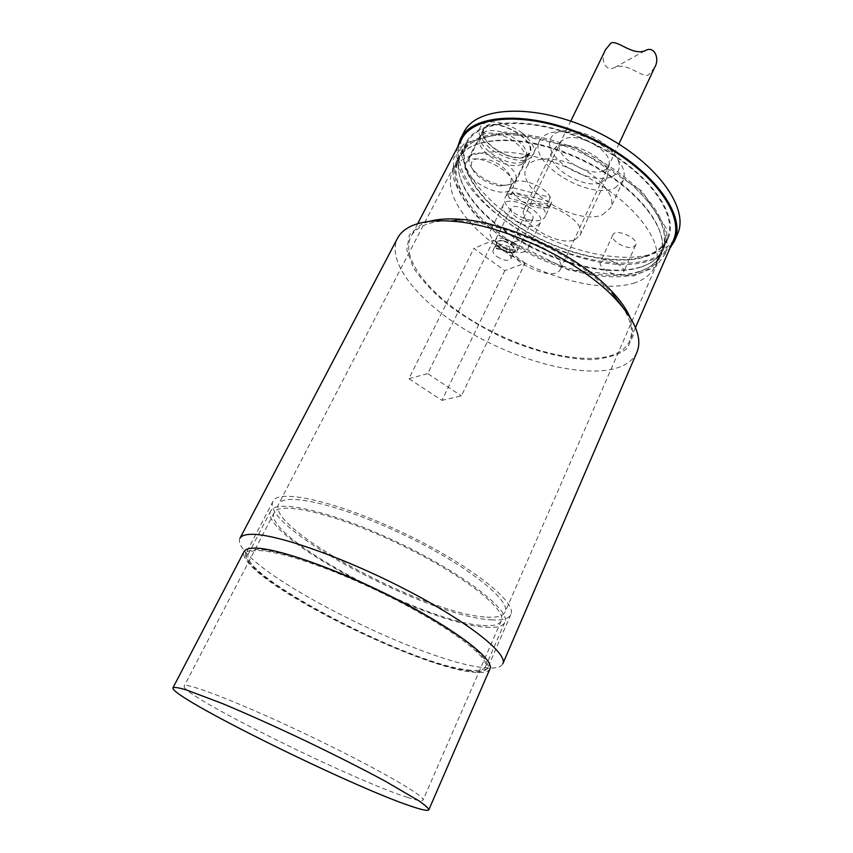 <?xml version="1.0" encoding="UTF-8"?>
<svg xmlns="http://www.w3.org/2000/svg" width="853" height="853" viewBox="0 0 853 853"><rect width="100%" height="100%" fill="white"/><g stroke="black" fill="none" stroke-linecap="round" stroke-linejoin="round"><path stroke-width="0.64" stroke-dasharray="4.26 3.2" d="M504.198 238.733C499.57 237.592 496.659 237.987 495.465 239.928L496.83 244.704C499.677 247.978 503.611 250.377 508.633 251.902L512.845 252.563L517.44 250.718C517.782 246.09 513.367 242.092 504.198 238.733M523.838 220.639C514.796 217.376 510.499 213.335 510.926 208.537C513.549 201.798 536.388 213.037 532.677 219.221C531.408 221.279 528.465 221.748 523.838 220.639M503.846 240.951C513.815 243.436 519.978 253.448 511.352 252.936C505.872 252.392 501.233 250.121 497.448 246.112C494.612 241.388 496.745 239.672 503.846 240.951M514.796 250.164L497.566 245.419L500.839 248.681C507.364 252.669 511.949 253.437 514.594 250.974L513.506 252.819L512.781 250.633L514.071 247.967C511.139 242.742 498.355 238.541 497 242.348L496.798 243.233L514.071 247.967M507.77 193.652L547.274 203.888L550.388 197.416L510.936 187.265L507.77 193.652L509.209 198.205L512.354 191.85L551.624 201.99L548.522 208.441L509.209 198.205M548.522 208.441L547.274 203.888M550.388 197.416C544.64 184.866 514.892 175.228 511.491 184.685L510.936 187.265M528.636 219.743C537.123 221.78 542.551 220.895 544.918 217.067C551.763 205.658 509.934 185.069 505.125 197.501C501.468 203.792 514.945 216.385 528.636 219.743M512.354 191.85C516.907 198.824 524.392 203.888 534.81 207.012C543.286 209.017 548.714 208.068 551.102 204.176L551.624 201.99M496.958 256.614C503.505 260.591 508.089 261.381 510.723 258.96C513.559 254.29 495.039 245.195 493.087 250.302C492.458 252.083 493.748 254.183 496.958 256.614M496.798 243.233L495.497 245.877L496.265 248.063L497.566 245.419M504.837 270.625L441.939 400.366L408.907 378.7L473.852 248.426L504.837 270.625L525.107 263.055L461.42 395.899L441.939 400.366M525.107 263.055L493.546 240.205L473.852 248.426M513.506 252.819L496.265 248.063M495.497 245.877L512.781 250.633M493.546 240.205L427.726 373.603L461.42 395.899M408.907 378.7L427.726 373.603M526.322 156.44L529.83 153.092C538.584 138.815 489.91 113.588 483.512 129.144C476.017 141.267 512.728 164.501 526.322 156.44M525.832 156.067C512.578 163.936 476.774 141.278 484.088 129.453C490.326 114.281 537.785 138.879 529.244 152.804L525.832 156.067M521.812 164.181L520.554 164.714C509.092 169.416 482.617 155.768 479.631 143.581L479.908 137.568C483.15 129.891 502.854 132.567 515.543 142.622C524.009 149.52 527.229 155.63 525.203 160.961L521.812 164.181M511.907 184.131L503.281 185.325C491.456 183.779 481.433 178.618 473.223 169.854C469.278 165.024 468.084 160.908 469.63 157.496C475.601 142.824 523.571 167.583 515.255 181.007L511.907 184.131M523.113 161.548C509.881 169.331 473.991 146.673 481.263 134.923L486.157 131.149C495.316 129.112 505.552 132.044 516.886 139.945C522.025 143.954 525.288 148.006 526.685 152.111L526.514 158.306L523.113 161.548M522.313 132.972C509.859 124.559 498.131 120.923 487.138 122.064C481.657 124.069 478.928 127.63 478.949 132.737C480.74 138.357 484.899 143.933 491.413 149.478C503.323 157.464 514.7 161.057 525.533 160.236C531.152 158.487 534.138 155.118 534.5 150.128C533.018 144.498 528.956 138.783 522.313 132.972M507.866 184.909L500.434 185.943C490.198 184.589 481.518 180.122 474.407 172.551C467.327 160.268 472.754 156.227 490.678 160.396C506.554 166.058 516.801 181.06 507.866 184.909M457.624 147.047C445.33 203.355 586.512 284.102 650.786 260.24C658.932 257.574 665.308 253.597 669.914 248.298M461.526 139.551C449.019 164.309 475.75 203.078 518.592 229.809C561.402 256.657 616.847 270.028 649.677 259.621C661.32 255.847 669.189 249.492 673.284 240.546M645.796 256.668C656.746 253.064 664.156 247.05 668.016 238.616C679.98 213.847 645.721 168.212 590.34 141.961C535.087 115.443 478.064 117.533 466.335 142.419C454.468 165.951 479.898 202.907 520.831 228.412C561.732 254.023 614.661 266.68 645.796 256.668M645.39 256.145C656.138 252.563 663.41 246.624 667.217 238.318C679.095 213.73 645.081 168.446 590.127 142.408C535.311 116.083 478.714 118.151 467.081 142.867C455.289 166.228 480.591 202.961 521.3 228.273C561.978 253.704 614.586 266.2 645.39 256.145M509.305 190.741C495.86 198.269 458.605 175.014 465.845 163.413C471.901 148.465 521.215 173.916 512.738 187.564L509.305 190.741M633.321 246.986L635.677 245.067C639.377 238.36 615.344 227.751 612.795 234.959C609.767 240.237 626.315 249.908 633.321 246.986M621.197 274.154C614.224 276.862 597.505 267.17 600.448 262.095C602.89 255.122 627.115 265.859 623.522 272.32L621.197 274.154M537.358 225.469L540.333 222.868C546.645 212.376 507.78 193.247 503.355 204.688C498.024 213.378 526.642 230.768 537.358 225.469M524.798 251.571C514.156 256.55 485.24 239.149 490.422 230.779C494.644 219.722 533.861 238.989 527.73 249.097L524.798 251.571M463.915 132.194C451.13 157.464 478.053 196.851 521.3 223.87C564.515 251.006 620.547 264.345 653.729 253.533C665.425 249.641 673.358 243.148 677.495 234.063M602.687 214.636L610.737 207.652C616.026 196.872 601.28 177.691 578.451 166.889C555.687 155.95 531.504 156.547 526.45 167.444C514.231 188.438 576.756 226.685 602.687 214.636M640.496 267.224C651.234 263.758 658.473 257.926 662.227 249.748C669.019 232.528 659.827 211.747 634.621 187.436C607.635 162.411 563.566 141.385 527.133 136.16C492.384 131.884 470.451 137.802 461.345 153.935C450.619 174.183 469.747 205.904 503.419 230.203C544.96 260.986 606.771 278.483 640.496 267.224M638.364 272.064C649.09 268.652 656.309 262.873 660.041 254.738C671.716 230.651 637.244 185.698 581.97 159.511C526.834 133.036 470.206 134.539 458.829 158.765C452.495 172.946 457.005 189.451 472.349 208.292C480.058 217.59 489.665 226.429 501.159 234.799C533.797 258.694 578.739 275.22 613.051 275.402C622.594 275.487 631.028 274.367 638.364 272.064M633.427 283.26C644.132 279.965 651.319 274.303 654.997 266.296C666.524 242.561 631.732 197.853 576.233 171.549C520.863 144.967 464.224 146.066 453.028 169.96C441.662 192.533 467.625 228.711 508.783 254.034C549.908 279.453 602.73 292.515 633.427 283.26M574.975 239.693L579.976 235.481C589.37 219.541 530.651 191.541 524.19 208.868C516.406 221.951 558.342 247.21 574.975 239.693M601.791 182.243L606.931 177.605L607.688 174.279C609.799 157.944 565.678 136.896 554.301 148.817L552.2 151.503C543.947 165.589 584.923 190.795 601.791 182.243M603.956 170.419C607.293 168.894 609.042 166.495 609.213 163.232C610.929 149.776 576.777 131.661 564.014 139.316L561.935 140.681C547.829 151.535 587.195 179.087 603.956 170.419M611.932 176.624C622.455 170.845 621.837 161.505 610.098 148.635C599.467 138.868 587.003 132.919 572.726 130.808C550.558 128.067 542.551 142.888 556.22 157.901C569.324 172.956 598.177 182.766 611.932 176.624M614.992 187.969L623.148 180.676C626.241 173.02 622.807 164.117 612.859 153.966C599.755 141.961 584.422 134.646 566.84 132.023C552.68 130.669 543.606 133.612 539.608 140.83C527.047 162.528 588.911 200.732 614.992 187.969M469.001 670.895C479.695 672.356 485.922 671.343 487.681 667.878C488.865 662.962 482.425 654.805 468.372 643.418C447.953 627.797 414.046 607.901 376.685 589.913C347.939 576.457 321.656 565.827 297.836 558.022C283.324 553.672 271.275 550.857 261.658 549.567C253.661 549.172 248.522 550.217 246.24 552.712C234.426 573.515 407.883 664.156 469.001 670.895M467.188 669.872C477.637 671.279 483.715 670.287 485.432 666.897C491.168 657.226 442.398 621.741 376.472 590.361C310.588 558.864 252.317 543.308 248.415 553.842C236.739 574.218 407.307 663.346 467.188 669.872M407.35 797.342C416.989 800.487 422.224 801.404 423.035 800.082C426.159 796.499 374.147 766.666 307.517 734.913C240.909 703.117 184.994 681.472 184.173 686.153C178.927 694.225 352.161 779.994 407.35 797.342M483.118 625.526C493.29 626.294 499.325 624.737 501.244 620.845C507.556 609.639 461.665 573.792 398.66 543.819C335.73 513.719 278.984 500.615 274.25 512.578C260.847 535.919 424.367 622.871 483.118 625.526M485.965 627.2C496.531 628.011 502.812 626.411 504.795 622.381C511.31 610.844 464.064 573.909 399.065 542.977C334.12 511.928 275.69 498.461 270.817 510.776C257.126 534.906 425.231 624.311 485.965 627.2M489.931 668.859C488.62 671.61 484.483 672.846 477.509 672.548L470.803 671.929C417.703 665.521 277.502 597.249 249.001 563.556C244.395 558.32 242.742 554.333 244.065 551.582M239.917 538.339C238.413 541.463 240.194 545.931 245.259 551.774C276.095 588.655 424.293 660.872 481.753 667.419L489.025 668.038C496.745 668.304 501.351 666.875 502.833 663.741M636.914 352.278C632.947 360.883 624.567 366.566 611.75 369.338C576.148 376.781 514.913 359.582 466.474 330.431C418.034 301.376 385.769 261.636 397.583 238.126M428.984 221.46L421.542 224.2L409.387 234.842L406.785 249.79L413.289 267.554C421.745 280.285 433.633 292.952 448.934 305.566C465.685 317.742 484.046 328.618 503.995 338.204C534.351 351.297 564.889 358.996 590.351 359.657C606.142 358.772 618.393 355.072 627.083 348.536L633.47 335.122L630.1 317.391M614.171 295.97C590.639 268.652 542.615 240.066 498.301 227.612C453.924 215.084 419.452 219.807 410.965 236.59C400.089 258.267 429.39 294.882 473.905 321.602C518.421 348.408 574.698 363.9 607.069 356.618C618.542 353.952 626.081 348.717 629.685 340.912C633.587 331.87 631.199 320.547 622.541 306.941M491.435 619.832C502.278 620.568 508.751 618.809 510.83 614.565C517.622 602.463 469.843 564.558 403.768 533.125C337.756 501.553 278.238 488.279 273.099 501.169C258.822 526.536 429.294 617.508 491.435 619.832M486.828 617.114C497.022 617.764 503.099 616.09 505.061 612.091C511.523 600.523 465.919 564.409 403.096 534.532C340.336 504.518 283.569 491.797 278.654 504.102C264.867 528.146 427.918 615.141 486.828 617.114M638.343 273.557C649.272 270.134 656.629 264.291 660.414 256.049C672.153 231.803 637.404 186.53 581.682 160.119C526.088 133.431 469.033 134.923 457.581 159.298C446.876 179.514 466.164 211.277 500.061 235.716C541.943 266.733 604.244 284.582 638.343 273.557M503.227 229.276C544.971 260.325 607.208 278.025 641.328 266.776C652.268 263.278 659.646 257.371 663.463 249.055C675.299 224.595 640.752 179.173 585.158 152.826C529.702 126.212 472.658 127.939 461.1 152.527C450.299 172.914 469.449 204.816 503.227 229.276M514.071 242.007L510.307 245.227C502.396 258.971 554.749 283.942 560.453 269.153C567.384 258.235 528.007 235.065 514.071 242.007M654.614 67.515L648.717 74.755C642.394 78.689 627.307 61.693 614.842 67.419C605.257 72.878 599.819 58.356 605.523 49.73M644.74 50.924L614.842 67.419M510.926 208.537L495.465 239.928M532.677 219.221L517.44 250.718M511.491 184.685L505.125 197.501M551.102 204.176L544.918 217.067M511.352 252.936L512.845 252.563M497.448 246.112L496.83 244.704M510.723 258.96L514.594 250.974M493.087 250.302L497 242.348M515.255 181.007L525.203 160.961M469.63 157.496L479.908 137.568M526.514 158.306L529.244 152.804M481.263 134.923L484.088 129.453M486.157 131.149C482.862 133.804 479.034 131.575 479.631 143.581M526.685 152.111C526.482 156.344 530.491 158.168 520.554 164.714M500.434 185.943L503.281 185.325M474.407 172.551L473.223 169.854M483.512 129.144L465.845 163.413M529.83 153.092L512.738 187.564M612.795 234.959L600.448 262.095M635.677 245.067L623.522 272.32M503.355 204.688L490.422 230.779M540.333 222.868L527.73 249.097M467.081 142.867L461.345 153.935M667.217 238.318L662.227 249.748M472.349 208.292C462.443 195.337 456.899 183.534 455.737 172.871C455.15 163.243 458.104 154.99 464.586 148.113C477.317 136.341 498.173 132.354 527.133 136.16M613.051 275.402C629.354 274.954 642.01 271.819 651.042 266.019C658.879 260.421 663.431 252.936 664.7 243.563C665.841 226.258 655.808 207.546 634.621 187.436M458.829 158.765L453.028 169.96M660.041 254.738L654.997 266.296M552.2 151.503L524.19 208.868M606.931 177.605L579.976 235.481M561.935 140.681L554.301 148.817M609.213 163.232L607.688 174.279M572.726 130.808L566.84 132.023M610.098 148.635L612.859 153.966M539.608 140.83L526.45 167.444M623.148 180.676L610.737 207.652M274.25 512.578L184.173 686.153M501.244 620.845L423.035 800.082M270.817 510.776L248.415 553.842M504.795 622.381L485.432 666.897M477.509 672.548L489.025 668.038M249.001 563.556L245.259 551.774M273.099 501.169L246.24 552.712M510.83 614.565L487.681 667.878M457.581 159.298L278.654 504.102M660.414 256.049L505.061 612.091M499.165 235.577L568.631 269.953L633.118 276.02L655.829 266.733L666.971 251.496L666.737 228.935L641.925 191.061L575.348 147.761L505.498 131.98L464.277 143.357L453.764 158.082L452.986 176.528C457.059 189.878 465.13 203.259 477.168 216.683L499.165 235.577M466.335 142.419L461.1 152.527M668.016 238.616L663.463 249.055M417.671 223.721L410.965 236.59M635.464 327.605L629.685 340.912M560.453 269.153L618.883 144.04M510.307 245.227L570.764 121.083"/><path stroke-width="1.28" d="M669.914 248.298L674.499 240.994C687.134 214.764 650.892 166.324 592.025 138.431C533.296 110.24 472.85 112.564 460.417 138.879L457.624 147.047M635.464 327.605L673.284 240.546C685.791 214.593 649.922 166.687 591.705 139.092C533.637 111.221 473.831 113.492 461.526 139.551L417.671 223.721M674.499 240.994L677.495 234.063C690.226 207.62 654.198 159.031 595.469 131.202C536.9 103.074 476.454 105.655 463.915 132.194L460.417 138.879M411.786 806.458C422.299 809.998 427.982 811.107 428.835 809.774C428.515 808.186 425.125 805.157 418.652 800.69L385.385 781.273C362.13 768.734 335.282 755.161 304.841 740.532C274.314 726.074 246.858 713.758 222.484 703.576L186.466 689.949C178.917 687.721 174.428 686.996 172.988 687.753C168.052 696.005 352.428 787.084 411.786 806.458M172.988 687.753L244.065 551.582C245.152 549.471 248.202 548.319 253.192 548.127C274.41 546.965 338.225 569.207 397.199 599.499C456.27 629.77 494.804 659.753 489.931 668.859L428.835 809.774M249.481 534.394C244.299 534.735 241.111 536.047 239.917 538.339L397.583 238.126C400.121 233.306 404.439 229.404 410.549 226.429C420.497 221.663 434.337 219.925 452.037 221.204C503.377 224.286 581.096 261.359 615.802 299.318C635.538 320.931 642.576 338.588 636.914 352.278L502.833 663.741C508.228 653.633 467.177 621.091 403.714 588.527C340.368 555.921 271.947 532.549 249.481 534.394M630.1 317.391C626.582 309.276 620.568 300.693 612.059 291.641C579.784 256.284 508.143 222.111 460.353 219.285C447.964 218.368 437.514 219.093 428.984 221.46M622.541 306.941L614.171 295.97M570.764 121.083L605.523 49.73L610.705 43.311C616.612 38.875 632.595 56.373 645.348 50.583C654.624 45.241 659.998 59.113 654.614 67.515L618.883 144.04M645.348 50.583L644.74 50.924M460.353 219.285L452.037 221.204M612.059 291.641L615.802 299.318"/></g></svg>

